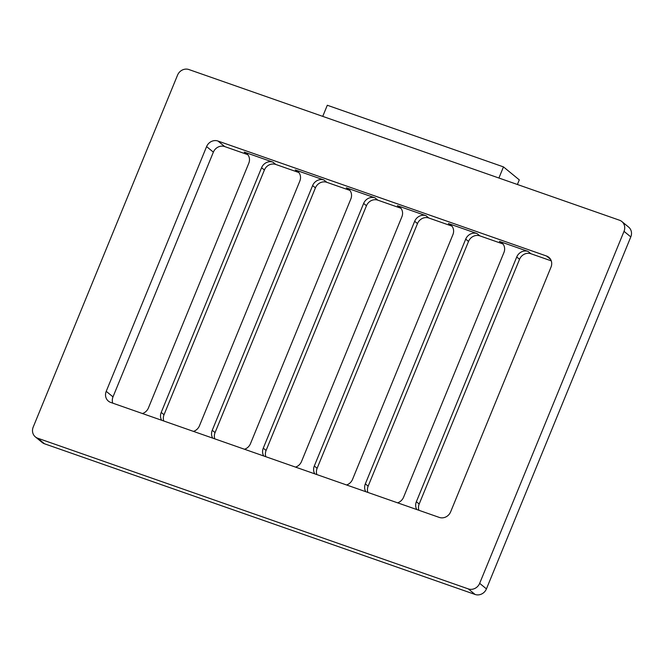 <?xml version="1.0" encoding="UTF-8"?>
<svg xmlns="http://www.w3.org/2000/svg" width="664" height="664" viewBox="0 0 664 664"><rect width="100%" height="100%" fill="white"/><g stroke="black" fill="none" stroke-linecap="round" stroke-linejoin="round"><path stroke-width="1" d="M322.737 116.374L327.302 105.252L503.47 166.896L519.289 179.869L517.397 184.492M37.715 438.215L44.488 443.776A9.088 8.333 129.4 0 1 42.147 442.456L35.375 436.904A9.088 8.333 -50.6 0 0 37.715 438.215L468.303 588.902A9.088 8.333 -50.6 0 0 479.665 583.332L624.027 231.346A9.088 8.333 -50.6 0 0 621.853 221.544A9.088 8.333 -50.6 0 0 619.512 220.224L188.916 69.546A9.088 8.333 -50.6 0 0 177.562 75.107L33.2 427.093A9.088 8.333 -50.6 0 0 35.375 436.904M44.488 443.776L475.084 594.454A9.088 8.333 129.4 0 0 486.438 588.893L630.8 236.907A9.088 8.333 129.4 0 0 628.625 227.096L621.853 221.544M314.777 473.847A9.088 8.333 129.4 0 1 314.304 466.004L317.118 468.311A9.088 8.333 -50.6 0 0 316.852 474.577M317.118 468.311L417.49 223.577L414.676 221.27A9.088 8.333 129.4 0 1 426.031 215.709L397.362 205.674A9.088 8.333 129.4 0 1 399.703 206.985A9.088 8.333 129.4 0 1 401.878 216.796L301.506 461.53A9.088 8.333 129.4 0 1 295.522 467.107M452.001 226.167A9.088 8.333 -50.6 0 0 451.205 225.843L428.844 218.016A9.088 8.333 -50.6 0 0 417.49 223.577M365.806 491.7A9.088 8.333 129.4 0 1 365.333 483.865L368.147 486.172A9.088 8.333 -50.6 0 0 367.881 492.431M368.147 486.172L468.518 241.439L465.705 239.131A9.088 8.333 129.4 0 1 477.059 233.562L448.391 223.536A9.088 8.333 129.4 0 1 450.731 224.847A9.088 8.333 129.4 0 1 452.906 234.649L352.534 479.383A9.088 8.333 129.4 0 1 346.55 484.969M503.03 244.028A9.088 8.333 -50.6 0 0 502.233 243.696L479.873 235.869A9.088 8.333 -50.6 0 0 468.518 241.439M247.879 154.737A9.088 8.333 -50.6 0 0 247.083 154.413L224.731 146.586A9.088 8.333 -50.6 0 0 213.368 152.147L112.996 396.881A9.088 8.333 -50.6 0 0 112.739 403.148M416.834 509.562A9.088 8.333 129.4 0 1 416.361 501.718L419.175 504.026A9.088 8.333 -50.6 0 0 418.909 510.292M419.175 504.026L519.547 259.292L516.733 256.985A9.088 8.333 129.4 0 1 528.087 251.424L499.419 241.389A9.088 8.333 129.4 0 1 501.76 242.7A9.088 8.333 129.4 0 1 503.934 252.511L403.563 497.245A9.088 8.333 129.4 0 1 397.587 502.822M551.261 260.852L530.901 253.731A9.088 8.333 -50.6 0 0 519.547 259.292M161.684 420.279A9.088 8.333 129.4 0 1 161.211 412.435L164.025 414.743A9.088 8.333 -50.6 0 0 163.767 421.001M164.025 414.743L264.397 170.009L261.583 167.702A9.088 8.333 129.4 0 1 272.945 162.14L244.269 152.106A9.088 8.333 129.4 0 1 246.618 153.417A9.088 8.333 129.4 0 1 248.792 163.22L148.421 407.953A9.088 8.333 129.4 0 1 142.436 413.539M298.908 172.598A9.088 8.333 -50.6 0 0 298.111 172.267L275.759 164.448A9.088 8.333 -50.6 0 0 264.397 170.009M212.712 438.132A9.088 8.333 129.4 0 1 212.248 430.289L215.061 432.596A9.088 8.333 -50.6 0 0 214.796 438.862M215.061 432.596L315.425 187.862L312.619 185.555A9.088 8.333 129.4 0 1 323.974 179.994L295.297 169.959A9.088 8.333 129.4 0 1 297.646 171.27A9.088 8.333 129.4 0 1 299.821 181.081L199.449 425.815A9.088 8.333 129.4 0 1 193.465 431.392M349.945 190.452A9.088 8.333 -50.6 0 0 349.148 190.128L326.788 182.301A9.088 8.333 -50.6 0 0 315.425 187.862M263.749 455.985A9.088 8.333 129.4 0 1 263.276 448.15L266.09 450.458L366.462 205.724A9.088 8.333 -50.6 0 1 377.816 200.154L400.176 207.981A9.088 8.333 -50.6 0 1 400.973 208.313M266.09 450.458A9.088 8.333 -50.6 0 0 265.824 456.716M503.47 166.896L498.913 178.027M106.223 391.328L206.595 146.595A9.088 8.333 129.4 0 1 217.958 141.034L546.48 255.997A9.088 8.333 129.4 0 1 548.829 257.308A9.088 8.333 129.4 0 1 551.004 267.119L450.632 511.853A9.088 8.333 129.4 0 1 439.269 517.414L110.739 402.442A9.088 8.333 129.4 0 1 108.398 401.131A9.088 8.333 129.4 0 1 106.223 391.328L112.996 396.881M314.304 466.004L414.676 221.27M244.493 449.254A9.088 8.333 129.4 0 0 250.477 443.668L350.849 198.934A9.088 8.333 129.4 0 0 348.675 189.132A9.088 8.333 129.4 0 0 346.334 187.821L375.002 197.855A9.088 8.333 129.4 0 0 363.648 203.416L263.276 448.15M212.248 430.289L312.619 185.555M161.211 412.435L261.583 167.702M416.361 501.718L516.733 256.985M365.333 483.865L465.705 239.131M624.027 231.346L630.8 236.907M479.665 583.332L486.438 588.893M468.303 588.902L475.084 594.454M213.368 152.147L206.595 146.595M397.362 205.674L400.176 207.981M428.844 218.016L426.031 215.709M377.816 200.154L375.002 197.855M346.334 187.821L349.148 190.128M326.788 182.301L323.974 179.994M295.297 169.959L298.111 172.267M275.759 164.448L272.945 162.14M244.269 152.106L247.083 154.413M224.731 146.586L217.958 141.034M550.572 259.35L546.48 255.997M530.901 253.731L528.087 251.424M499.419 241.389L502.233 243.696M479.873 235.869L477.059 233.562M448.391 223.536L451.205 225.843M366.462 205.724L363.648 203.416"/></g></svg>
